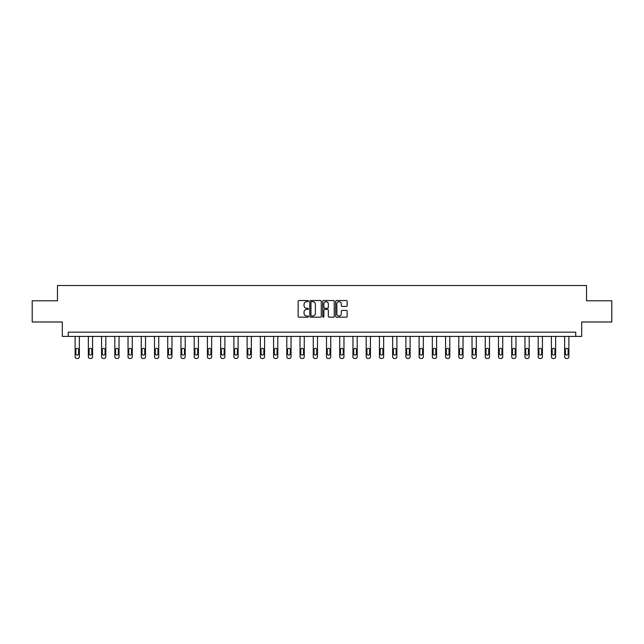 <?xml version="1.0" encoding="UTF-8"?>
<svg xmlns="http://www.w3.org/2000/svg" width="644" height="644" viewBox="0 0 644 644"><rect width="100%" height="100%" fill="white"/><g stroke="black" fill="none" stroke-linecap="round" stroke-linejoin="round"><path stroke-width="0.97" d="M308.428 301.102A0.58 0.58 0 0 0 307.848 300.523L299.001 300.523A0.829 0.829 0 0 0 298.172 301.352L298.172 316.341A0.829 0.829 0 0 0 299.001 317.17L307.848 317.17A0.58 0.58 0 0 0 308.428 316.59A0.58 0.58 0 0 0 307.848 316.003L306.705 316.003A2.665 2.665 0 0 1 304.04 313.338L304.04 312.09A2.665 2.665 0 0 1 306.705 309.426L307.848 309.426A0.58 0.58 0 0 0 308.428 308.846A0.58 0.58 0 0 0 307.848 308.267L306.705 308.267A2.665 2.665 0 0 1 304.04 305.602L304.04 304.354A2.665 2.665 0 0 1 306.705 301.69L307.848 301.69A0.58 0.58 0 0 0 308.428 301.102M346.327 306.391A0.829 0.829 0 0 0 347.164 305.554L347.164 301.352A0.829 0.829 0 0 0 346.327 300.523L336.506 300.523A0.829 0.829 0 0 0 335.677 301.352L335.677 316.341A0.829 0.829 0 0 0 336.506 317.17L346.327 317.17A0.829 0.829 0 0 0 347.164 316.341L347.164 311.261A0.829 0.829 0 0 0 346.327 310.424L342.125 310.424A0.829 0.829 0 0 0 341.296 311.261L341.296 313.781A2.23 2.23 0 0 1 339.066 316.003A2.23 2.23 0 0 1 336.836 313.781L336.836 303.912A2.23 2.23 0 0 1 339.066 301.69A2.23 2.23 0 0 1 341.296 303.912L341.296 305.554A0.829 0.829 0 0 0 342.125 306.391L346.327 306.391M575.752 336.409L581.693 336.409L581.693 321.992L611.8 321.992L611.8 300.788L586.523 300.788L586.523 285.525L57.477 285.525L57.477 300.788L32.2 300.788L32.2 321.992L62.307 321.992L62.307 336.409L575.752 336.409L575.752 332.167L68.248 332.167L68.248 336.409M321.276 301.352A0.829 0.829 0 0 0 320.438 300.523L310.617 300.523A0.829 0.829 0 0 0 309.78 301.352L309.78 316.341A0.829 0.829 0 0 0 310.617 317.17L320.438 317.17A0.829 0.829 0 0 0 321.276 316.341L321.276 301.352M323.562 300.523L333.383 300.523A0.829 0.829 0 0 1 334.22 301.352L334.22 316.341A0.829 0.829 0 0 1 333.383 317.17L329.181 317.17A0.829 0.829 0 0 1 328.351 316.341L328.351 310.263A0.829 0.829 0 0 0 327.514 309.426L324.729 309.426A0.829 0.829 0 0 0 323.892 310.263L323.892 316.59A0.58 0.58 0 0 1 323.312 317.17A0.58 0.58 0 0 1 322.724 316.59L322.724 301.352A0.829 0.829 0 0 1 323.562 300.523M311.535 301.69A0.58 0.58 0 0 0 310.947 302.269L310.947 315.423A0.58 0.58 0 0 0 311.535 316.003L312.743 316.003A2.665 2.665 0 0 0 315.399 313.338L315.399 304.354A2.665 2.665 0 0 0 312.743 301.69L311.535 301.69M328.351 303.952A2.23 2.23 0 0 0 326.122 301.73A2.23 2.23 0 0 0 323.892 303.952L323.892 307.43A0.829 0.829 0 0 0 324.729 308.267L327.514 308.267A0.829 0.829 0 0 0 328.351 307.43L328.351 303.952M79.357 336.409L79.357 356.784A1.699 1.699 6 0 1 77.658 358.475L76.813 358.475A1.699 1.699 6 0 1 75.115 356.784L75.115 336.409M78.592 353.725L78.592 349.66A1.36 1.36 6 0 0 77.232 348.299A1.36 1.36 6 0 0 75.879 349.66L75.879 353.725A1.36 1.36 6 0 0 77.232 355.086A1.36 1.36 6 0 0 78.592 353.725M92.583 336.409L92.583 356.784A1.699 1.699 6 0 1 90.893 358.475L90.039 358.475A1.699 1.699 6 0 1 88.349 356.784L88.349 336.409M91.818 353.725L91.818 349.66A1.36 1.36 6 0 0 90.466 348.299A1.36 1.36 6 0 0 89.105 349.66L89.105 353.725A1.36 1.36 6 0 0 90.466 355.086A1.36 1.36 6 0 0 91.818 353.725M105.817 336.409L105.817 356.784A1.699 1.699 6 0 1 104.119 358.475L103.273 358.475A1.699 1.699 6 0 1 101.575 356.784L101.575 336.409M105.053 353.725L105.053 349.66A1.36 1.36 6 0 0 103.692 348.299A1.36 1.36 6 0 0 102.34 349.66L102.34 353.725A1.36 1.36 6 0 0 103.692 355.086A1.36 1.36 6 0 0 105.053 353.725M119.043 336.409L119.043 356.784A1.699 1.699 6 0 1 117.353 358.475L116.5 358.475A1.699 1.699 6 0 1 114.809 356.784L114.809 336.409M118.287 353.725L118.287 349.66A1.36 1.36 6 0 0 116.926 348.299A1.36 1.36 6 0 0 115.566 349.66L115.566 353.725A1.36 1.36 6 0 0 116.926 355.086A1.36 1.36 6 0 0 118.287 353.725M132.278 336.409L132.278 356.784A1.699 1.699 6 0 1 130.579 358.475L129.734 358.475A1.699 1.699 6 0 1 128.035 356.784L128.035 336.409M131.513 353.725L131.513 349.66A1.36 1.36 6 0 0 130.16 348.299A1.36 1.36 6 0 0 128.8 349.66L128.8 353.725A1.36 1.36 6 0 0 130.16 355.086A1.36 1.36 6 0 0 131.513 353.725M145.512 336.409L145.512 356.784A1.699 1.699 6 0 1 143.813 358.475L142.96 358.475A1.699 1.699 6 0 1 141.269 356.784L141.269 336.409M144.747 353.725L144.747 349.66A1.36 1.36 6 0 0 143.387 348.299A1.36 1.36 6 0 0 142.034 349.66L142.034 353.725A1.36 1.36 6 0 0 143.387 355.086A1.36 1.36 6 0 0 144.747 353.725M158.738 336.409L158.738 356.784A1.699 1.699 6 0 1 157.039 358.475L156.194 358.475A1.699 1.699 6 0 1 154.496 356.784L154.496 336.409M157.973 353.725L157.973 349.66A1.36 1.36 6 0 0 156.621 348.299A1.36 1.36 6 0 0 155.26 349.66L155.26 353.725A1.36 1.36 6 0 0 156.621 355.086A1.36 1.36 6 0 0 157.973 353.725M171.972 336.409L171.972 356.784A1.699 1.699 6 0 1 170.274 358.475L169.428 358.475A1.699 1.699 6 0 1 167.73 356.784L167.73 336.409M171.207 353.725L171.207 349.66A1.36 1.36 6 0 0 169.847 348.299A1.36 1.36 6 0 0 168.495 349.66L168.495 353.725A1.36 1.36 6 0 0 169.847 355.086A1.36 1.36 6 0 0 171.207 353.725M185.198 336.409L185.198 356.784A1.699 1.699 6 0 1 183.5 358.475L182.655 358.475A1.699 1.699 6 0 1 180.956 356.784L180.956 336.409M184.434 353.725L184.434 349.66A1.36 1.36 6 0 0 183.081 348.299A1.36 1.36 6 0 0 181.721 349.66L181.721 353.725A1.36 1.36 6 0 0 183.081 355.086A1.36 1.36 6 0 0 184.434 353.725M198.433 336.409L198.433 356.784A1.699 1.699 6 0 1 196.734 358.475L195.889 358.475A1.699 1.699 6 0 1 194.19 356.784L194.19 336.409M197.668 353.725L197.668 349.66A1.36 1.36 6 0 0 196.307 348.299A1.36 1.36 6 0 0 194.955 349.66L194.955 353.725A1.36 1.36 6 0 0 196.307 355.086A1.36 1.36 6 0 0 197.668 353.725M211.659 336.409L211.659 356.784A1.699 1.699 6 0 1 209.968 358.475L209.115 358.475A1.699 1.699 6 0 1 207.416 356.784L207.416 336.409M210.894 353.725L210.894 349.66A1.36 1.36 6 0 0 209.542 348.299A1.36 1.36 6 0 0 208.181 349.66L208.181 353.725A1.36 1.36 6 0 0 209.542 355.086A1.36 1.36 6 0 0 210.894 353.725M224.893 336.409L224.893 356.784A1.699 1.699 6 0 1 223.194 358.475L222.349 358.475A1.699 1.699 6 0 1 220.651 356.784L220.651 336.409M224.128 353.725L224.128 349.66A1.36 1.36 6 0 0 222.768 348.299A1.36 1.36 6 0 0 221.415 349.66L221.415 353.725A1.36 1.36 6 0 0 222.768 355.086A1.36 1.36 6 0 0 224.128 353.725M238.119 336.409L238.119 356.784A1.699 1.699 6 0 1 236.429 358.475L235.575 358.475A1.699 1.699 6 0 1 233.885 356.784L233.885 336.409M237.362 353.725L237.362 349.66A1.36 1.36 6 0 0 236.002 348.299A1.36 1.36 6 0 0 234.641 349.66L234.641 353.725A1.36 1.36 6 0 0 236.002 355.086A1.36 1.36 6 0 0 237.362 353.725M251.353 336.409L251.353 356.784A1.699 1.699 6 0 1 249.655 358.475L248.809 358.475A1.699 1.699 6 0 1 247.111 356.784L247.111 336.409M250.588 353.725L250.588 349.66A1.36 1.36 6 0 0 249.228 348.299A1.36 1.36 6 0 0 247.876 349.66L247.876 353.725A1.36 1.36 6 0 0 249.228 355.086A1.36 1.36 6 0 0 250.588 353.725M264.579 336.409L264.579 356.784A1.699 1.699 6 0 1 262.889 358.475L262.036 358.475A1.699 1.699 6 0 1 260.345 356.784L260.345 336.409M263.823 353.725L263.823 349.66A1.36 1.36 6 0 0 262.462 348.299A1.36 1.36 6 0 0 261.102 349.66L261.102 353.725A1.36 1.36 6 0 0 262.462 355.086A1.36 1.36 6 0 0 263.823 353.725M277.814 336.409L277.814 356.784A1.699 1.699 6 0 1 276.115 358.475L275.27 358.475A1.699 1.699 6 0 1 273.571 356.784L273.571 336.409M277.049 353.725L277.049 349.66A1.36 1.36 6 0 0 275.696 348.299A1.36 1.36 6 0 0 274.336 349.66L274.336 353.725A1.36 1.36 6 0 0 275.696 355.086A1.36 1.36 6 0 0 277.049 353.725M291.048 336.409L291.048 356.784A1.699 1.699 6 0 1 289.349 358.475L288.496 358.475A1.699 1.699 6 0 1 286.805 356.784L286.805 336.409M290.283 353.725L290.283 349.66A1.36 1.36 6 0 0 288.923 348.299A1.36 1.36 6 0 0 287.57 349.66L287.57 353.725A1.36 1.36 6 0 0 288.923 355.086A1.36 1.36 6 0 0 290.283 353.725M304.274 336.409L304.274 356.784A1.699 1.699 6 0 1 302.575 358.475L301.73 358.475A1.699 1.699 6 0 1 300.032 356.784L300.032 336.409M303.509 353.725L303.509 349.66A1.36 1.36 6 0 0 302.157 348.299A1.36 1.36 6 0 0 300.796 349.66L300.796 353.725A1.36 1.36 6 0 0 302.157 355.086A1.36 1.36 6 0 0 303.509 353.725M317.508 336.409L317.508 356.784A1.699 1.699 6 0 1 315.81 358.475L314.964 358.475A1.699 1.699 6 0 1 313.266 356.784L313.266 336.409M316.743 353.725L316.743 349.66A1.36 1.36 6 0 0 315.383 348.299A1.36 1.36 6 0 0 314.031 349.66L314.031 353.725A1.36 1.36 6 0 0 315.383 355.086A1.36 1.36 6 0 0 316.743 353.725M330.734 336.409L330.734 356.784A1.699 1.699 6 0 1 329.036 358.475L328.19 358.475A1.699 1.699 6 0 1 326.492 356.784L326.492 336.409M329.969 353.725L329.969 349.66A1.36 1.36 6 0 0 328.617 348.299A1.36 1.36 6 0 0 327.257 349.66L327.257 353.725A1.36 1.36 6 0 0 328.617 355.086A1.36 1.36 6 0 0 329.969 353.725M343.968 336.409L343.968 356.784A1.699 1.699 6 0 1 342.27 358.475L341.425 358.475A1.699 1.699 6 0 1 339.726 356.784L339.726 336.409M343.204 353.725L343.204 349.66A1.36 1.36 6 0 0 341.843 348.299A1.36 1.36 6 0 0 340.491 349.66L340.491 353.725A1.36 1.36 6 0 0 341.843 355.086A1.36 1.36 6 0 0 343.204 353.725M357.195 336.409L357.195 356.784A1.699 1.699 6 0 1 355.504 358.475L354.651 358.475A1.699 1.699 6 0 1 352.952 356.784L352.952 336.409M356.43 353.725L356.43 349.66A1.36 1.36 6 0 0 355.077 348.299A1.36 1.36 6 0 0 353.717 349.66L353.717 353.725A1.36 1.36 6 0 0 355.077 355.086A1.36 1.36 6 0 0 356.43 353.725M370.429 336.409L370.429 356.784A1.699 1.699 6 0 1 368.73 358.475L367.885 358.475A1.699 1.699 6 0 1 366.186 356.784L366.186 336.409M369.664 353.725L369.664 349.66A1.36 1.36 6 0 0 368.304 348.299A1.36 1.36 6 0 0 366.951 349.66L366.951 353.725A1.36 1.36 6 0 0 368.304 355.086A1.36 1.36 6 0 0 369.664 353.725M383.655 336.409L383.655 356.784A1.699 1.699 6 0 1 381.964 358.475L381.111 358.475A1.699 1.699 6 0 1 379.421 356.784L379.421 336.409M382.898 353.725L382.898 349.66A1.36 1.36 6 0 0 381.538 348.299A1.36 1.36 6 0 0 380.177 349.66L380.177 353.725A1.36 1.36 6 0 0 381.538 355.086A1.36 1.36 6 0 0 382.898 353.725M396.889 336.409L396.889 356.784A1.699 1.699 6 0 1 395.191 358.475L394.345 358.475A1.699 1.699 6 0 1 392.647 356.784L392.647 336.409M396.124 353.725L396.124 349.66A1.36 1.36 6 0 0 394.772 348.299A1.36 1.36 6 0 0 393.412 349.66L393.412 353.725A1.36 1.36 6 0 0 394.772 355.086A1.36 1.36 6 0 0 396.124 353.725M410.115 336.409L410.115 356.784A1.699 1.699 6 0 1 408.425 358.475L407.572 358.475A1.699 1.699 6 0 1 405.881 356.784L405.881 336.409M409.359 353.725L409.359 349.66A1.36 1.36 6 0 0 407.998 348.299A1.36 1.36 6 0 0 406.638 349.66L406.638 353.725A1.36 1.36 6 0 0 407.998 355.086A1.36 1.36 6 0 0 409.359 353.725M423.35 336.409L423.35 356.784A1.699 1.699 6 0 1 421.651 358.475L420.806 358.475A1.699 1.699 6 0 1 419.107 356.784L419.107 336.409M422.585 353.725L422.585 349.66A1.36 1.36 6 0 0 421.232 348.299A1.36 1.36 6 0 0 419.872 349.66L419.872 353.725A1.36 1.36 6 0 0 421.232 355.086A1.36 1.36 6 0 0 422.585 353.725M436.584 336.409L436.584 356.784A1.699 1.699 6 0 1 434.885 358.475L434.032 358.475A1.699 1.699 6 0 1 432.341 356.784L432.341 336.409M435.819 353.725L435.819 349.66A1.36 1.36 6 0 0 434.459 348.299A1.36 1.36 6 0 0 433.106 349.66L433.106 353.725A1.36 1.36 6 0 0 434.459 355.086A1.36 1.36 6 0 0 435.819 353.725M449.81 336.409L449.81 356.784A1.699 1.699 6 0 1 448.111 358.475L447.266 358.475A1.699 1.699 6 0 1 445.568 356.784L445.568 336.409M449.045 353.725L449.045 349.66A1.36 1.36 6 0 0 447.693 348.299A1.36 1.36 6 0 0 446.332 349.66L446.332 353.725A1.36 1.36 6 0 0 447.693 355.086A1.36 1.36 6 0 0 449.045 353.725M463.044 336.409L463.044 356.784A1.699 1.699 6 0 1 461.346 358.475L460.5 358.475A1.699 1.699 6 0 1 458.802 356.784L458.802 336.409M462.279 353.725L462.279 349.66A1.36 1.36 6 0 0 460.919 348.299A1.36 1.36 6 0 0 459.566 349.66L459.566 353.725A1.36 1.36 6 0 0 460.919 355.086A1.36 1.36 6 0 0 462.279 353.725M476.27 336.409L476.27 356.784A1.699 1.699 6 0 1 474.572 358.475L473.726 358.475A1.699 1.699 6 0 1 472.028 356.784L472.028 336.409M475.505 353.725L475.505 349.66A1.36 1.36 6 0 0 474.153 348.299A1.36 1.36 6 0 0 472.793 349.66L472.793 353.725A1.36 1.36 6 0 0 474.153 355.086A1.36 1.36 6 0 0 475.505 353.725M489.504 336.409L489.504 356.784A1.699 1.699 6 0 1 487.806 358.475L486.961 358.475A1.699 1.699 6 0 1 485.262 356.784L485.262 336.409M488.74 353.725L488.74 349.66A1.36 1.36 6 0 0 487.379 348.299A1.36 1.36 6 0 0 486.027 349.66L486.027 353.725A1.36 1.36 6 0 0 487.379 355.086A1.36 1.36 6 0 0 488.74 353.725M502.731 336.409L502.731 356.784A1.699 1.699 6 0 1 501.04 358.475L500.187 358.475A1.699 1.699 6 0 1 498.488 356.784L498.488 336.409M501.966 353.725L501.966 349.66A1.36 1.36 6 0 0 500.613 348.299A1.36 1.36 6 0 0 499.253 349.66L499.253 353.725A1.36 1.36 6 0 0 500.613 355.086A1.36 1.36 6 0 0 501.966 353.725M515.965 336.409L515.965 356.784A1.699 1.699 6 0 1 514.266 358.475L513.421 358.475A1.699 1.699 6 0 1 511.722 356.784L511.722 336.409M515.2 353.725L515.2 349.66A1.36 1.36 6 0 0 513.84 348.299A1.36 1.36 6 0 0 512.487 349.66L512.487 353.725A1.36 1.36 6 0 0 513.84 355.086A1.36 1.36 6 0 0 515.2 353.725M529.191 336.409L529.191 356.784A1.699 1.699 6 0 1 527.5 358.475L526.647 358.475A1.699 1.699 6 0 1 524.957 356.784L524.957 336.409M528.434 353.725L528.434 349.66A1.36 1.36 6 0 0 527.074 348.299A1.36 1.36 6 0 0 525.713 349.66L525.713 353.725A1.36 1.36 6 0 0 527.074 355.086A1.36 1.36 6 0 0 528.434 353.725M542.425 336.409L542.425 356.784A1.699 1.699 6 0 1 540.727 358.475L539.881 358.475A1.699 1.699 6 0 1 538.183 356.784L538.183 336.409M541.66 353.725L541.66 349.66A1.36 1.36 6 0 0 540.308 348.299A1.36 1.36 6 0 0 538.947 349.66L538.947 353.725A1.36 1.36 6 0 0 540.308 355.086A1.36 1.36 6 0 0 541.66 353.725M555.651 336.409L555.651 356.784A1.699 1.699 6 0 1 553.961 358.475L553.107 358.475A1.699 1.699 6 0 1 551.417 356.784L551.417 336.409M554.895 353.725L554.895 349.66A1.36 1.36 6 0 0 553.534 348.299A1.36 1.36 6 0 0 552.182 349.66L552.182 353.725A1.36 1.36 6 0 0 553.534 355.086A1.36 1.36 6 0 0 554.895 353.725M568.885 336.409L568.885 356.784A1.699 1.699 6 0 1 567.187 358.475L566.342 358.475A1.699 1.699 6 0 1 564.643 356.784L564.643 336.409M568.121 353.725L568.121 349.66A1.36 1.36 6 0 0 566.768 348.299A1.36 1.36 6 0 0 565.408 349.66L565.408 353.725A1.36 1.36 6 0 0 566.768 355.086A1.36 1.36 6 0 0 568.121 353.725"/></g></svg>
